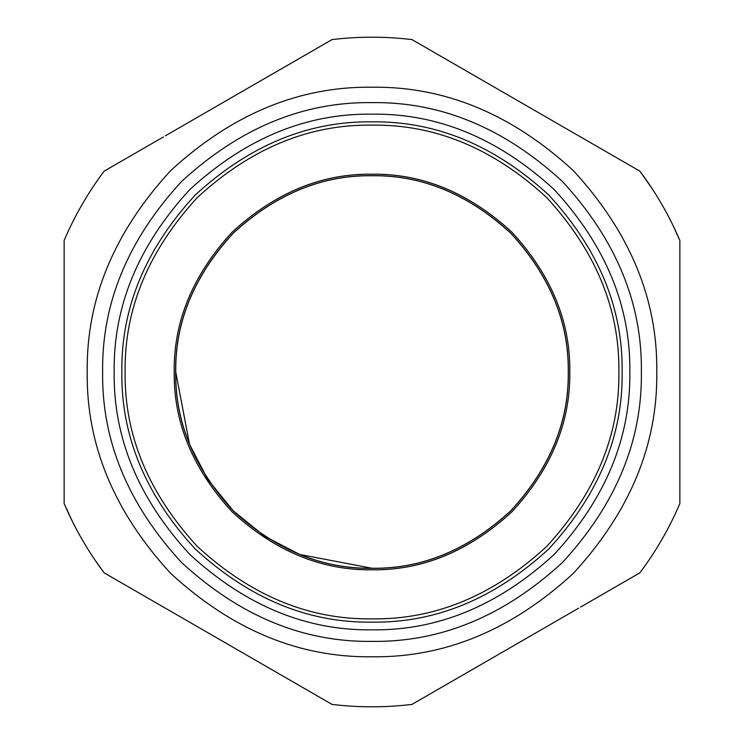 <?xml version="1.0" encoding="UTF-8"?>
<svg xmlns="http://www.w3.org/2000/svg" width="744" height="744" viewBox="0 0 744 744"><rect width="100%" height="100%" fill="white"/><g stroke="black" fill="none" stroke-linecap="round" stroke-linejoin="round"><path stroke-width="1.12" d="M94.823 559.795L104.123 572.834L332.019 704.401L104.123 572.834C88.025 551.341 74.698 528.259 64.142 503.576L64.142 240.424C74.698 215.741 88.025 192.659 104.123 171.167L163.373 136.961M104.123 572.834L332.019 704.401C358.673 707.6 385.327 707.6 411.981 704.401L578.646 608.183M679.858 503.576C669.302 528.259 655.976 551.341 639.877 572.834C655.976 551.341 669.302 528.259 679.858 503.576L679.858 240.424C669.302 215.741 655.976 192.659 639.877 171.167L651.502 187.693M639.877 171.167L411.981 39.599C385.327 36.4 358.673 36.4 332.019 39.599L165.354 135.817M641.384 372C642.304 440.755 616.004 504.246 562.483 562.483C504.246 616.004 440.755 642.304 372 641.384C303.245 642.304 239.754 616.004 181.517 562.483C127.996 504.246 101.695 440.755 102.616 372C101.695 303.245 127.996 239.754 181.517 181.517C239.754 127.996 303.245 101.695 372 102.616C440.755 101.695 504.246 127.996 562.483 181.517C616.004 239.754 642.304 303.245 641.384 372M87.225 372C86.248 444.68 114.055 511.798 170.636 573.364C232.202 629.945 299.321 657.752 372 656.775C444.68 657.752 511.798 629.945 573.364 573.364C629.945 511.798 657.752 444.68 656.775 372C657.752 299.321 629.945 232.202 573.364 170.636C511.798 114.055 444.68 86.248 372 87.225C299.321 86.248 232.202 114.055 170.636 170.636C114.055 232.202 86.248 299.321 87.225 372M629.833 372C630.717 306.193 605.542 245.427 554.317 189.683C498.573 138.458 437.807 113.283 372 114.167C306.193 113.283 245.427 138.458 189.683 189.683C138.458 245.427 113.283 306.193 114.167 372C113.283 437.807 138.458 498.573 189.683 554.317C245.427 605.542 306.193 630.717 372 629.833C437.807 630.717 498.573 605.542 554.317 554.317C605.542 498.573 630.717 437.807 629.833 372M121.858 372C121.002 308.165 145.424 249.203 195.123 195.123C249.203 145.424 308.165 121.002 372 121.858C435.835 121.002 494.797 145.424 548.877 195.123C598.576 249.203 622.998 308.165 622.142 372C622.998 435.835 598.576 494.797 548.877 548.877C494.797 598.576 435.835 622.998 372 622.142C308.165 622.998 249.203 598.576 195.123 548.877C145.424 494.797 121.002 435.835 121.858 372C121.002 435.835 145.424 494.797 195.123 548.877C249.203 598.576 308.165 622.998 372 622.142C435.835 622.998 494.797 598.576 548.877 548.877C598.576 494.797 622.998 435.835 622.142 372M64.142 503.576L72.633 521.907M673.218 225.86L679.858 240.424M174.198 372C173.519 422.48 192.835 469.101 232.137 511.863C274.899 551.164 321.52 570.481 372 569.802C422.48 570.481 469.101 551.164 511.863 511.863C551.164 469.101 570.481 422.48 569.802 372C570.481 321.52 551.164 274.899 511.863 232.137C469.101 192.835 422.48 173.519 372 174.198C321.52 173.519 274.899 192.835 232.137 232.137C192.835 274.899 173.519 321.52 174.198 372M175.658 372C174.98 422.108 194.147 468.394 233.16 510.84C275.606 549.853 321.892 569.021 372 568.342C422.108 569.021 468.394 549.853 510.84 510.84C549.853 468.394 569.021 422.108 568.342 372C569.021 321.892 549.853 275.606 510.84 233.16C468.394 194.147 422.108 174.98 372 175.658C321.892 174.98 275.606 194.147 233.16 233.16C194.147 275.606 174.98 321.892 175.658 372M125.122 372C124.276 435.008 148.372 493.198 197.43 546.57C250.802 595.628 308.993 619.724 372 618.878C435.008 619.724 493.198 595.628 546.57 546.57C595.628 493.198 619.724 435.008 618.878 372C619.724 308.993 595.628 250.802 546.57 197.43C493.198 148.372 435.008 124.276 372 125.122C308.993 124.276 250.802 148.372 197.43 197.43C148.372 250.802 124.276 308.993 125.122 372M372 568.258C321.91 568.937 275.652 549.769 233.225 510.775C194.231 468.348 175.063 422.09 175.742 372C175.063 321.91 194.231 275.652 233.225 233.225C275.652 194.231 321.91 175.063 372 175.742C422.09 175.063 468.348 194.231 510.775 233.225C549.769 275.652 568.937 321.91 568.258 372C568.937 422.09 549.769 468.348 510.775 510.775C468.348 549.769 422.09 568.937 372 568.258L299.758 554.485L264.604 536.266L233.225 510.775L207.734 479.396L189.515 444.242L175.742 372M64.142 372L64.142 494.825L64.142 372M679.858 494.825L679.858 372M639.877 572.834L580.627 607.039"/></g></svg>

